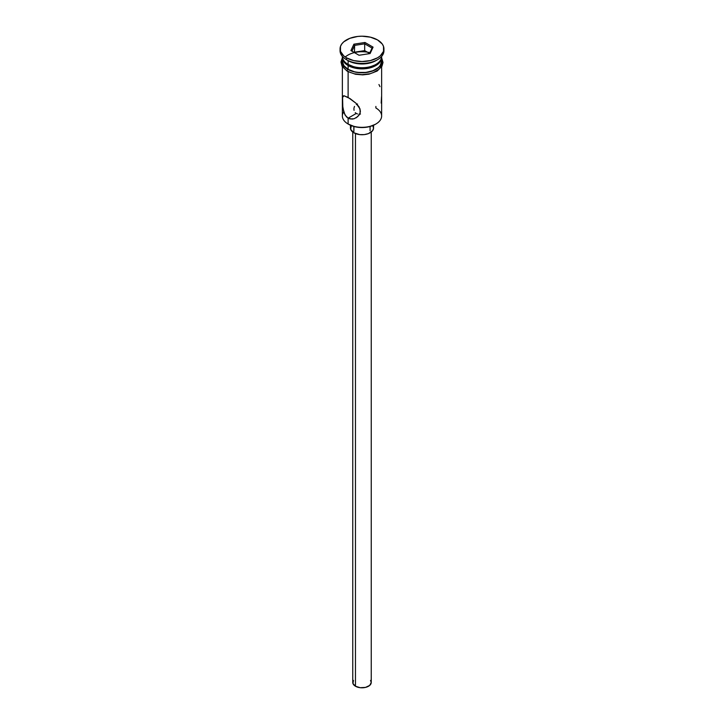 <?xml version="1.0" encoding="UTF-8"?>
<svg xmlns="http://www.w3.org/2000/svg" width="724" height="724" viewBox="0 0 724 724"><rect width="100%" height="100%" fill="white"/><g stroke="black" fill="none" stroke-linecap="round" stroke-linejoin="round"><path stroke-width="1.09" d="M375.883 106.437L375.883 107.985A19.629 11.331 180 0 1 375.883 124.012A19.629 11.331 180 0 1 348.117 124.012L348.769 124.392A18.706 10.797 0 0 0 375.231 124.392L369.159 126.727L362 127.551L354.841 126.727L348.117 124.012A19.629 11.331 0 0 0 369.512 126.474A19.629 11.331 0 0 0 381.629 116.003L381.629 66.807M356.289 104.482L357.556 103.994L356.289 104.482M354.516 106.419L354.063 107.695L354.516 106.419M353.955 108.356L353.918 109.025L353.955 108.356M354.063 110.347L353.918 109.025L354.063 110.347M355.249 112.636L356.28 113.451L355.249 112.636M355.466 133.569L355.466 686.234A9.24 5.33 0 0 0 365.539 687.393A9.24 5.33 0 0 0 371.24 682.47L369.683 685.429L365.539 687.393L360.199 687.7L355.466 686.234L355.466 133.569M353.837 126.474L353.837 132.782A11.548 6.67 0 0 0 366.416 134.23A11.548 6.67 0 0 0 373.548 128.067L372.67 130.619L368.416 133.614L364.253 134.61L359.747 134.61L353.837 132.782L353.837 126.474M354.108 118.745L350.036 118.926L348.117 118.166L348.117 124.012L348.117 118.166L356.28 113.451L348.117 118.166L345.058 115.044L342.832 108.021L342.579 97.405L344.027 95.758L350.045 98.609L356.036 103.26L359.131 106.971L360.398 111.089L360.063 113.152L357.737 116.636L354.108 118.745L352.081 119.107L348.117 118.166L346.425 116.845L344.018 112.899L342.579 105.469L342.579 97.405L343.04 96.129L344.027 95.758L348.117 97.423L348.117 71.776L348.117 97.423L356.036 103.26L360.072 108.989L360.063 113.152L359.122 115.044L356.009 117.912M348.117 64.427L349.095 64.988A18.245 10.534 0 0 0 374.905 64.988L368.987 67.278L362 68.074L355.013 67.278L348.117 64.427A19.629 11.331 0 0 0 369.512 66.88A19.629 11.331 0 0 0 381.629 56.409A19.629 11.331 180 0 1 375.883 64.427A19.629 11.331 180 0 1 348.117 64.427L348.117 60.653A19.629 11.331 0 0 0 375.883 60.653L377.512 59.712A21.937 12.67 180 0 1 346.488 59.712L348.117 60.653L348.117 64.427A19.629 11.331 180 0 1 342.371 56.409A19.629 11.331 0 0 0 348.117 64.427L349.095 64.988M340.063 48.87L340.063 50.752A21.937 12.67 0 0 0 346.488 59.712L346.488 57.82A21.937 12.67 180 0 1 340.063 48.87A21.937 12.67 180 0 1 353.602 37.168A21.937 12.67 180 0 1 377.512 39.91L370.398 37.168L362 36.2L357.719 36.444L349.81 38.336L343.755 41.829L341.728 44.019L340.479 46.399L340.479 51.341L343.755 55.902L346.488 57.82L353.602 60.572L362 61.531L370.398 60.572L377.512 57.82L380.245 55.902L383.521 51.341L383.521 46.399L382.272 44.019L377.512 39.91A21.937 12.67 180 0 1 383.937 48.87A21.937 12.67 180 0 1 370.398 60.572A21.937 12.67 180 0 1 346.488 57.82L346.488 59.712A21.937 12.67 0 0 0 370.398 62.454A21.937 12.67 0 0 0 383.937 50.752A21.937 12.67 0 0 0 383.883 49.811A21.937 12.67 180 0 1 377.512 59.712M342.371 57.54A19.629 11.331 180 0 0 348.117 65.558L354.488 68.011L358.172 68.653L369.512 68.011L375.883 65.558L378.326 63.839L381.249 59.748L381.602 56.979A19.629 11.331 180 0 1 381.629 57.54A19.629 11.331 180 0 1 369.512 68.011A19.629 11.331 180 0 1 348.117 65.558L348.117 69.323A19.629 11.331 0 0 0 369.512 71.785A19.629 11.331 0 0 0 381.629 61.314L380.136 65.649L378.326 67.613L372.905 70.735L365.828 72.427L358.172 72.427L354.488 71.785L348.117 69.323L348.117 65.558L343.864 61.875L342.751 59.748L342.398 56.979A19.629 11.331 180 0 0 342.371 57.54L342.371 61.314A19.629 11.331 0 0 0 348.117 69.323L343.864 65.649L342.371 61.314M376.652 60.183A19.629 11.331 180 0 1 348.117 60.653L346.488 59.712A21.937 12.67 180 0 1 340.117 49.811M381.276 58.554A19.865 11.466 180 0 1 371.774 71.296A19.865 11.466 180 0 1 347.954 69.423A1.158 0.67 120 0 0 347.203 70.445A1.158 0.67 120 0 0 347.384 71.368A1.158 0.67 -60 0 1 347.203 70.445A1.158 0.67 -60 0 1 347.954 69.423A19.865 11.466 180 0 1 342.371 59.567M369.91 52.68A19.865 11.466 0 0 0 345.239 57.042M350.968 72.735L347.954 71.305A1.158 0.67 -60 0 1 347.384 71.368L355.575 74.282L362.76 74.871L368.996 74.165L377.15 71.052L381.991 66.192L383.014 62.472L381.629 57.703M353.891 44.182L364.968 42.472L373.077 47.151L370.109 53.549L359.032 55.259L350.923 50.58L353.891 44.182L350.923 50.58L359.032 55.259L370.109 53.549L373.077 47.151L372.046 48.065L369.457 53.648L372.046 48.065L373.077 47.151L364.968 42.472L353.891 44.182L354.642 45.377L354.443 52.608L354.642 45.377L364.688 43.82L364.688 50.608L354.642 52.164L364.688 50.608L364.688 43.82L372.046 48.065L364.688 43.82L364.968 42.472L364.688 43.82L354.642 45.377L353.891 44.182M381.476 59.078L381.476 63.549L378.516 67.685L376.046 69.423L369.602 71.911L362 72.78L354.398 71.911L347.954 69.423L345.484 67.685L342.524 63.549L342.524 59.078M354.398 73.794L362 74.663L369.602 73.794M373.032 72.735L378.516 69.567M380.353 67.585L381.865 63.196M342.135 63.196L343.647 67.585M343.294 95.912L344.027 95.758M343.683 111.93L343.683 111.93A19.629 11.331 180 0 0 348.117 124.012L348.769 124.392M342.371 66.807L342.371 116.003A19.629 11.331 0 0 0 348.117 124.012M348.117 60.653L346.488 59.712M379.973 86.645L378.942 84.509M381.168 103.107L381.539 96.582M358.968 114.157L360.48 114.048L358.968 114.157M356.28 113.451L357.547 113.967L356.28 113.451M350.452 125.252L350.452 128.067A11.548 6.67 0 0 0 353.837 132.782L350.678 129.37L351.33 125.514M372.67 125.514L373.548 128.067L373.548 125.252M352.76 132.067L352.76 682.47A9.24 5.33 0 0 0 355.466 686.234L352.941 683.51L353.466 680.424M370.534 680.424L371.24 682.47L371.24 132.067M351.954 51.178L354.642 45.377L351.954 51.178M369.557 53.422L364.688 50.608L369.557 53.422M375.883 124.012L375.231 124.392M353.918 126.492L353.918 130.646M375.883 64.427L374.905 64.988M381.629 57.54L381.629 61.314M383.937 48.87L383.937 50.752M342.371 57.703L340.986 61.992L342.036 66.246L347.375 71.368M370.082 126.492L370.082 130.646"/></g></svg>
